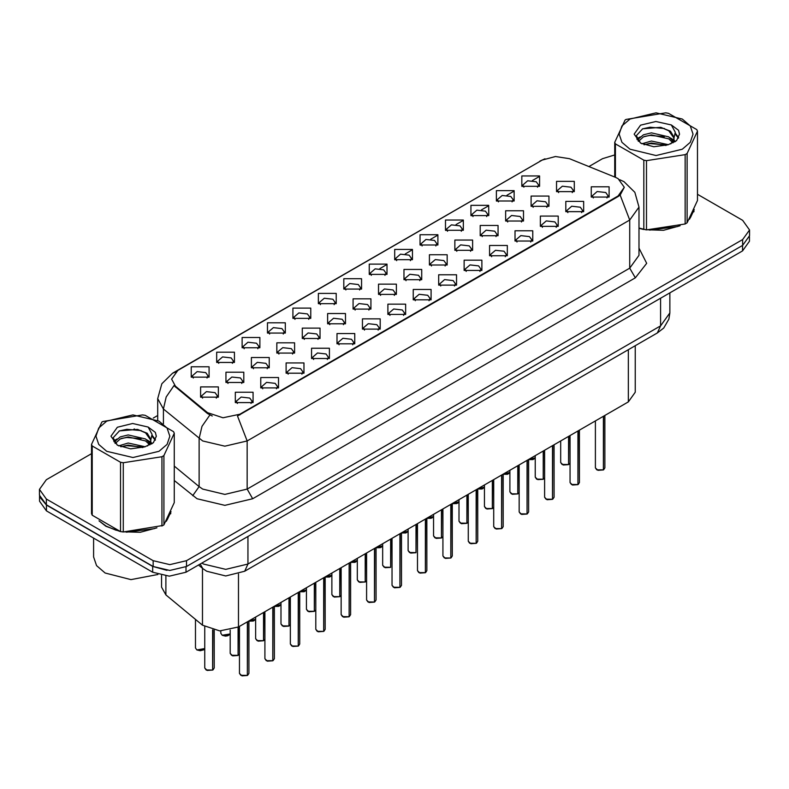 <?xml version="1.0" encoding="UTF-8"?>
<svg xmlns="http://www.w3.org/2000/svg" width="789" height="789" viewBox="0 0 789 789"><rect width="100%" height="100%" fill="white"/><g stroke="black" fill="none" stroke-linecap="round" stroke-linejoin="round"><path stroke-width="1.18" d="M292.946 318.381L292.946 308.114L310.748 308.114L310.748 318.381L292.946 318.381M308.686 319.348L309.712 317.099L307.414 313.894L298.834 312.908L293.981 317.099L295.017 319.348M267.52 333.066L267.52 322.79L285.322 322.79L285.322 333.066L267.52 333.066M283.251 334.033L284.287 331.784L281.979 328.569L273.408 327.583L268.556 331.784L269.591 334.033M242.095 347.742L242.095 337.475L259.897 337.475L259.897 347.742L242.095 347.742M257.825 348.708L258.861 346.46L256.553 343.254L247.983 342.268L243.13 346.46L244.166 348.708M318.381 303.706L318.381 293.429L336.173 293.429L336.173 303.706L318.381 303.706M334.112 304.672L335.138 302.424L332.84 299.209L324.269 298.222L319.407 302.424L320.442 304.672M343.807 289.03L343.807 278.754L361.599 278.754L361.599 289.03L343.807 289.03M359.537 289.987L360.563 287.738L358.265 284.533L349.695 283.547L344.832 287.738L345.868 289.987M216.669 362.427L216.669 352.15L234.471 352.15L234.471 362.427L216.669 362.427M232.4 363.384L233.436 361.145L231.128 357.93L222.557 356.944L217.705 361.145L218.731 363.384M369.232 274.345L369.232 264.068L387.024 264.068L387.024 274.345L369.232 274.345M384.963 275.312L385.989 273.063L383.691 269.848L375.12 268.862L370.258 273.063L371.294 275.312M394.658 259.67L394.658 249.393L412.45 249.393L412.45 259.67L394.658 259.67M410.388 260.626L411.414 258.378L409.116 255.172L400.546 254.186L395.693 258.378L396.719 260.626M420.083 244.984L420.083 234.708L437.875 234.708L437.875 244.984L420.083 244.984M435.814 245.951L436.85 243.702L434.542 240.487L425.971 239.511L421.119 243.702L422.145 245.951M445.509 230.309L445.509 220.032L463.301 220.032L463.301 230.309L445.509 230.309M461.24 231.266L462.275 229.027L459.967 225.812L451.397 224.826L446.544 229.027L447.57 231.266M470.934 215.624L470.934 205.347L488.726 205.347L488.736 215.624L470.934 215.624M486.665 216.59L487.701 214.342L485.393 211.136L476.822 210.15L471.97 214.342L472.996 216.59M496.36 200.948L496.36 190.672L514.162 190.672L514.162 200.948L496.36 200.948M512.091 201.905L513.126 199.666L510.818 196.451L502.248 195.465L497.395 199.666L498.421 201.905M521.785 186.263L521.785 175.996L539.587 175.996L539.587 186.263L521.785 186.263M537.516 187.23L538.552 184.981L536.244 181.776L527.673 180.789L522.821 184.981L523.857 187.23M191.244 377.103L191.244 366.826L209.046 366.826L209.046 377.103L191.244 377.103M206.974 378.069L208.01 375.82L205.702 372.605L197.132 371.629L192.279 375.82L193.305 378.069M276.831 353.117L276.831 342.84L294.632 342.84L294.632 353.117L276.831 353.117M292.561 354.083L293.597 351.835L291.289 348.63L282.718 347.643L277.866 351.835L278.902 354.083M353.117 309.081L353.117 298.804L370.909 298.804L370.909 309.081L353.117 309.081M368.848 310.047L369.873 307.799L367.575 304.584L359.005 303.597L354.143 307.799L355.178 310.047M302.256 338.442L302.256 328.165L320.058 328.165L320.058 338.442L302.256 338.442M317.997 339.398L319.022 337.159L316.714 333.944L308.144 332.958L303.292 337.159L304.327 339.398M378.542 294.396L378.542 284.129L396.334 284.129L396.334 294.396L378.542 294.396M394.273 295.362L395.299 293.113L393.001 289.908L384.43 288.922L379.568 293.113L380.604 295.362M251.405 367.802L251.405 357.525L269.207 357.525L269.207 367.802L251.405 367.802M267.136 368.759L268.171 366.52L265.863 363.305L257.293 362.319L252.441 366.52L253.466 368.759M225.979 382.478L225.979 372.201L243.781 372.201L243.781 382.478L225.979 382.478M241.71 383.444L242.746 381.195L240.438 377.98L231.867 377.004L227.015 381.195L228.041 383.444M327.682 323.756L327.682 313.489L345.483 313.489L345.483 323.756L327.682 323.756M343.422 324.723L344.448 322.474L342.15 319.269L333.579 318.283L328.717 322.474L329.753 324.723M403.968 279.72L403.968 269.443L421.76 269.443L421.76 279.72L403.968 279.72M419.699 280.687L420.724 278.438L418.426 275.223L409.856 274.237L404.994 278.438L406.029 280.687M429.394 265.045L429.394 254.768L447.185 254.768L447.185 265.045L429.394 265.045M445.124 266.001L446.15 263.753L443.852 260.548L435.281 259.561L430.429 263.753L431.455 266.001M454.819 250.36L454.819 240.083L472.611 240.083L472.611 250.36L454.819 250.36M470.55 251.326L471.585 249.077L469.277 245.862L460.707 244.886L455.855 249.077L456.88 251.326M480.245 235.684L480.245 225.407L498.037 225.407L498.037 235.684L480.245 235.684M495.975 236.641L497.011 234.392L494.703 231.187L486.132 230.201L481.28 234.392L482.306 236.641M505.67 220.999L505.67 210.722L523.472 210.722L523.472 220.999L505.67 220.999M521.401 221.965L522.436 219.717L520.129 216.502L511.558 215.525L506.706 219.717L507.731 221.965M531.096 206.323L531.096 196.047L548.897 196.047L548.897 206.323L531.096 206.323M546.826 207.28L547.862 205.041L545.554 201.826L536.984 200.84L532.131 205.041L533.157 207.28M556.521 191.638L556.521 181.371L574.323 181.371L574.323 191.638L556.521 191.638M572.252 192.605L573.287 190.356L570.98 187.151L562.409 186.165L557.557 190.356L558.592 192.605M200.554 397.163L200.554 386.886L218.346 386.886L218.346 397.163L200.554 397.163M216.285 398.12L217.32 395.871L215.012 392.666L206.442 391.679L201.589 395.871L202.615 398.12M260.715 387.853L260.715 377.576L278.517 377.576L278.517 387.853L260.715 387.853M276.446 388.819L277.481 386.571L275.174 383.355L266.603 382.379L261.751 386.571L262.776 388.819M286.141 373.177L286.141 362.901L303.943 362.901L303.943 373.177L286.141 373.177M301.871 374.134L302.907 371.885L300.599 368.68L292.029 367.694L287.176 371.885L288.212 374.134M311.566 358.492L311.566 348.215L329.368 348.215L329.368 358.492L311.566 358.492M327.297 359.459L328.332 357.21L326.025 353.995L317.454 353.018L312.602 357.21L313.637 359.459M336.992 343.817L336.992 333.54L354.794 333.54L354.794 343.817L336.992 343.817M352.732 344.773L353.758 342.534L351.46 339.319L342.88 338.333L338.027 342.534L339.063 344.773M362.427 329.131L362.427 318.864L380.219 318.864L380.219 329.131L362.427 329.131M378.158 330.098L379.184 327.849L376.886 324.644L368.315 323.658L363.453 327.849L364.488 330.098M387.853 314.456L387.853 304.179L405.645 304.179L405.645 314.456L387.853 314.456M403.583 315.422L404.609 313.174L402.311 309.959L393.741 308.972L388.878 313.174L389.914 315.422M413.278 299.771L413.278 289.504L431.07 289.504L431.07 299.771L413.278 299.771M429.009 300.737L430.035 298.489L427.737 295.283L419.166 294.297L414.304 298.489L415.339 300.737M438.704 285.095L438.704 274.819L456.496 274.819L456.496 285.095L438.704 285.095M454.434 286.062L455.46 283.813L453.162 280.598L444.592 279.612L439.739 283.813L440.765 286.062M464.129 270.42L464.129 260.143L481.921 260.143L481.921 270.42L464.129 270.42M479.86 271.377L480.896 269.128L478.588 265.923L470.017 264.936L465.165 269.128L466.191 271.377M489.555 255.735L489.555 245.458L507.347 245.458L507.347 255.735L489.555 255.735M505.285 256.701L506.321 254.452L504.013 251.237L495.443 250.261L490.59 254.452L491.616 256.701M514.98 241.059L514.98 230.782L532.772 230.782L532.772 241.059L514.98 241.059M530.711 242.016L531.747 239.767L529.439 236.562L520.868 235.576L516.016 239.767L517.042 242.016M540.406 226.374L540.406 216.097L558.208 216.097L558.208 226.374L540.406 226.374M556.137 227.34L557.172 225.092L554.864 221.877L546.294 220.9L541.441 225.092L542.467 227.34M565.831 211.699L565.831 201.422L583.633 201.422L583.633 211.699L565.831 211.699M581.562 212.655L582.598 210.416L580.29 207.201L571.719 206.215L566.867 210.416L567.902 212.655M591.257 197.013L591.257 186.746L609.059 186.746L609.059 197.013L591.257 197.013M606.988 197.98L608.023 195.731L605.715 192.526L597.145 191.54L592.292 195.731L593.328 197.98M235.29 402.538L235.29 392.261L253.082 392.261L253.091 402.538L235.29 402.538M251.02 403.495L252.056 401.246L249.748 398.041L241.178 397.054L236.325 401.246L237.351 403.495M615.233 177.209L618.063 178.59L624.286 187.259L618.063 195.928L239.895 414.264L223.031 417.805L207.487 412.627L175.424 386.186L171.578 379.154L177.801 370.485L542.24 160.078L555.407 156.528L569.441 158.697L615.233 177.209M635.253 345.76L635.253 392.271L628.34 401.907L238.515 626.969L219.776 630.914L202.507 625.154L165.858 594.936L161.587 587.124L161.587 575.437M99.01 520.819L105.923 526.283L120.135 531.47M624.286 187.259L620.124 195.061L618.063 196.56L237.509 415.971L247.125 440.913L224.875 446.229L202.635 440.913L163.382 409.027L157.692 398.603L157.692 420.221M91.534 453.685L46.364 479.761L39.45 489.397L39.45 495.176L46.364 504.802L153.135 566.453L169.822 570.447L186.51 566.453L742.636 245.369L749.55 235.743L749.55 229.964L742.636 220.328L697.466 194.252M212.251 415.971L207.487 413.554L173.994 385.663L166.213 396.975L163.382 409.027L163.382 423.673M638.962 228.317L643.341 229.392M645.155 229.737L663.5 230.25L680.138 225.743M689.507 219.273L694.221 209.48M121.95 531.806L140.294 532.319L156.922 527.821M166.301 521.342L171.016 511.558M39.45 489.397L46.364 499.023L153.135 560.673L169.822 564.668L186.51 560.673L742.636 239.59L749.55 229.964M614.739 154.93L602.49 158.678L588.86 166.548M157.692 415.487L153.214 418.071M134.465 428.891L133.824 429.265M113.695 440.883L117.028 438.97M170.779 513.284L170.651 512.692M693.985 211.205L693.856 210.624M39.509 496.103L39.509 501.242L46.413 510.877L152.642 572.203L169.319 576.187L186.007 572.203L742.587 250.863L749.491 241.227L749.491 236.67M39.628 496.823L46.413 505.098L152.642 566.423L166.962 570.339M247.342 675.483L241.976 675.867L239.471 673.402L240.852 675.325L247.381 675.414L240.961 675.394M247.381 675.216L247.667 621.693M247.381 675.414L247.381 621.86M212.606 670.108L207.241 670.492L204.736 668.027L206.116 669.95L212.635 670.039L206.225 670.019M212.635 669.841L212.931 629.957M212.635 670.039L212.635 629.888M638.962 228.06L639.484 228.208M649.653 230.112L677.623 226.551M690.365 217.794L693.659 210.87M629.967 119.06L621.949 125.984L619.138 134.15L621.949 142.316L629.967 149.239L656.103 155.492L682.238 149.239L690.257 142.316L693.067 134.15L690.257 125.984L682.238 119.06L656.103 112.807L629.967 119.06M638.962 228.031L646.467 229.924L685.138 223.948L687.101 222.804L697.466 200.475L697.466 131.181L696.746 129.623L668.431 113.281L665.748 112.866L626.071 119.405L625.105 119.987L614.739 142.316L615.459 143.864L615.459 177.308M643.775 229.51L643.775 160.206L615.459 143.864M643.775 160.206L646.467 160.621L646.467 229.924M685.138 223.948L685.138 154.644L646.467 160.621M685.138 154.644L687.101 153.51L687.101 222.804M668.342 144.722L651.448 140.984L641.871 143.815M665.985 145.482L651.448 143.026L644.021 144.752M672.958 141.152L668.816 136.872L651.448 132.828L643.39 134.83L638.735 138.805L638.133 140.965M672.297 142.168L668.816 138.913L651.448 134.87L643.39 136.872L638.498 141.369M670.709 143.923L673.471 140.107L674.082 137.414L670.463 131.171L660.6 127.364L642.65 128.785L636.319 135.688L640.569 143.075M673.135 142.858L674.082 139.032M674.033 138.213L668.816 130.757L661.074 127.453M640.569 125.175L634.129 134.15L640.569 143.125L653.785 146.764L668.036 144.801L676.607 140.649L679.487 134.15L678.501 130.274L671.301 124.987L655.866 121.467L640.569 125.175M671.301 124.987L675.285 132.256L673.471 140.097M614.739 177.012L614.739 142.316M697.466 131.181L687.101 153.51M664.368 144.801L650.057 143.578L644.357 144.614M674.832 141.912L673.826 141.103M673.214 140.659L672.198 139.988M664.368 136.645L650.057 135.422L644.357 136.458M638.843 138.608L637.167 139.643M678.402 138.213L675.394 134.258M664.427 128.508L650.057 127.266L642.394 128.903M679.487 134.347L678.501 130.274M675.483 141.478L674.003 140.215M673.569 139.89L670.048 137.779M640.234 136.901L636.792 138.894M678.648 137.73L675.384 133.233M100.597 521.993L106.199 526.125L116.269 530.287M126.447 532.19L154.407 528.62M167.16 519.862L170.454 512.939M93.575 538.098L93.575 556.945L96.564 565.634L105.085 573.001L130.994 579.629L157.879 574.481M106.762 421.129L98.743 428.052L95.933 436.218L98.743 444.385L106.762 451.308L132.897 457.561L159.033 451.308L167.051 444.385L169.862 436.218L167.051 428.052L159.033 421.129L132.897 414.876L106.762 421.129M102.866 421.474L101.899 422.056L91.534 444.385L92.254 445.933L92.254 515.237L120.569 531.579L123.252 531.993L162.928 525.454L163.895 524.882L174.261 502.554L174.261 433.25L173.541 431.701L145.225 415.349L142.533 414.935L102.866 421.474M120.569 531.579L120.569 462.285L92.254 445.933M120.569 462.285L123.252 462.699L123.252 531.993M161.923 526.016L161.923 456.713L123.252 462.699M161.923 456.713L163.895 455.578L163.895 524.882M91.534 444.385L91.534 513.688L92.254 515.237M145.127 446.791L128.242 443.053L118.666 445.884M142.77 447.55L128.242 445.095L120.816 446.821M149.742 443.221L145.61 438.95L128.242 434.897L120.184 436.909L115.529 440.883L114.918 443.043M149.082 444.237L145.61 440.982L128.242 436.938L120.184 438.95L115.283 443.438M147.504 446.002L150.265 442.175L150.877 439.483L147.257 433.24L137.394 429.433L119.435 430.853L113.113 437.757L117.364 445.154M149.93 444.937L150.877 441.1M150.817 440.292L145.61 432.826L137.858 429.522M117.354 427.253L110.924 436.218L117.354 445.193L130.579 448.842L144.831 446.88L153.391 442.718L156.281 436.218L155.295 432.342L148.095 427.056L132.66 423.535L117.354 427.253M148.095 427.056L152.08 434.325L150.265 442.165M174.261 433.25L163.895 455.578M141.162 446.87L126.842 445.647L121.141 446.682M151.616 443.98L150.62 443.171M150.009 442.737L148.983 442.067M141.162 438.723L126.842 437.491L121.141 438.526M115.638 440.686L113.961 441.722M155.196 440.292L152.178 436.327M141.221 430.577L126.842 429.334L119.178 430.981M156.281 436.425L155.295 432.342M152.277 443.556L150.798 442.294M150.354 441.958L146.833 439.858M155.443 439.808L152.178 435.301M272.767 660.807L267.402 661.192L264.897 658.726L266.278 660.649L272.807 660.728L266.386 660.709M272.807 660.541L273.093 607.007M272.807 660.728L272.807 607.175M298.193 646.122L292.827 646.507L290.322 644.041L291.703 645.964L298.232 646.053L291.812 646.033M298.232 645.856L298.518 592.332M298.232 646.053L298.232 592.5M323.618 631.447L318.253 631.831L315.748 629.366L317.129 631.289L323.658 631.368L317.237 631.348M323.658 631.18L323.944 577.647M323.658 631.368L323.658 577.814M349.054 616.761L343.679 617.146L341.173 614.68L342.554 616.613L349.083 616.692L342.673 616.673M349.083 616.495L349.369 562.971M349.083 616.692L349.083 563.139M238.031 655.432L232.666 655.817L230.161 653.351L231.542 655.274L238.071 655.353L231.65 655.334M238.071 655.166L238.357 627.058M238.071 655.353L238.071 627.225M263.457 640.747L258.092 641.132L255.587 638.666L256.967 640.589L263.496 640.678L257.076 640.658M263.496 640.481L263.782 612.382M263.496 640.678L263.496 612.55M288.882 626.071L283.517 626.456L281.012 623.991L282.393 625.914L288.922 625.993L282.501 625.983M288.922 625.805L289.208 597.707M288.922 625.993L288.922 597.875M314.318 611.386L308.943 611.771L306.438 609.305L307.818 611.238L314.347 611.317L307.937 611.297M314.347 611.12L314.633 583.022M314.347 611.317L314.347 583.189M374.479 602.086L369.104 602.471L366.599 600.005L367.98 601.928L374.509 602.007L368.098 601.997M374.509 601.82L374.795 548.286M374.509 602.007L374.509 548.454M399.905 587.401L394.53 587.795L392.025 585.32L393.405 587.253L399.934 587.332L393.524 587.312M399.934 587.134L400.23 533.611M399.934 587.332L399.934 533.778M425.33 572.725L419.955 573.11L417.45 570.644L418.841 572.567L425.36 572.656L418.949 572.636M425.36 572.459L425.656 518.925M425.36 572.656L425.36 519.103M450.756 558.04L445.391 558.434L442.885 555.959L444.266 557.892L450.785 557.971L444.375 557.951M450.785 557.774L451.081 504.25M450.785 557.971L450.785 504.418M339.743 596.711L334.368 597.095L331.863 594.63L333.244 596.553L339.773 596.632L333.362 596.622M339.773 596.445L340.059 568.346M339.773 596.632L339.773 568.514M365.169 582.026L359.794 582.42L357.289 579.945L358.67 581.878L365.199 581.957L358.788 581.937M365.199 581.759L365.494 553.661M365.199 581.957L365.199 553.829M390.594 567.35L385.219 567.735L382.714 565.269L384.105 567.192L390.624 567.281L384.213 567.261M390.624 567.084L390.92 538.986M390.624 567.281L390.624 539.153M416.02 552.665L410.655 553.059L408.14 550.584L409.53 552.517L416.05 552.596L409.639 552.576M416.05 552.399L416.345 524.3M416.05 552.596L416.05 524.468M476.181 543.365L470.816 543.749L468.311 541.284L469.692 543.207L476.211 543.296L469.8 543.276M476.211 543.098L476.507 489.574M476.211 543.296L476.211 489.742M501.607 528.679L496.242 529.074L493.736 526.608L495.117 528.531L501.636 528.61L495.226 528.591M501.636 528.423L501.932 474.889M501.636 528.61L501.636 475.057M527.032 514.004L521.667 514.389L519.162 511.923L520.543 513.846L527.072 513.935L520.651 513.915M527.072 513.738L527.358 460.214M527.072 513.935L527.072 460.382M552.458 499.329L547.093 499.713L544.588 497.248L545.968 499.171L552.497 499.25L546.077 499.23M552.497 499.062L552.783 445.529M552.497 499.25L552.497 445.696M577.883 484.643L572.518 485.028L570.013 482.562L571.394 484.495L577.923 484.574L571.502 484.554M577.923 484.377L578.209 430.853M577.923 484.574L577.923 431.021M603.309 469.968L597.944 470.352L595.439 467.887L596.819 469.81L603.348 469.889L596.928 469.879M603.348 469.702L603.634 416.168M603.348 469.889L603.348 416.336M441.445 537.99L436.08 538.374L433.575 535.909L434.956 537.832L441.475 537.92L435.064 537.901M441.475 537.723L441.771 509.625M441.475 537.92L441.475 509.793M466.871 523.314L461.506 523.699L459.001 521.233L460.382 523.156L466.901 523.235L460.49 523.215M466.901 523.048L467.196 494.95M466.901 523.235L466.901 495.117M492.297 508.629L486.931 509.013L484.426 506.548L485.807 508.471L492.326 508.56L485.916 508.54M492.326 508.363L492.622 480.264M492.326 508.56L492.326 480.432M517.722 493.953L512.357 494.338L509.852 491.872L511.233 493.796L517.762 493.875L511.341 493.855M517.762 493.687L518.048 465.589M517.762 493.875L517.762 465.757M543.148 479.268L537.782 479.653L535.277 477.187L536.658 479.12L543.187 479.199L536.767 479.179M543.187 479.002L543.473 450.904M543.187 479.199L543.187 451.071M568.573 464.593L563.208 464.977L560.703 462.512L562.084 464.435L568.613 464.514L562.192 464.504M568.613 464.327L568.899 436.228M568.613 464.514L568.613 436.396M239.895 414.264L239.895 414.896M207.487 412.627L207.487 413.554M175.424 386.186L175.424 387.113M618.063 195.928L618.063 196.56M628.34 349.754L628.34 401.907M165.858 576.039L165.858 594.936M202.507 568.287L202.507 625.154M238.515 574.007L238.515 626.969M638.962 248.121L646.724 263.358L635.303 277.797L252.687 498.707L247.125 489.072L629.74 268.171L638.962 255.33L638.962 207.162L629.74 220.003L620.124 195.061M252.687 498.707L224.875 505.354L197.072 498.707L174.261 480.491M209.835 415.014L201.974 426.366L199.114 438.487L199.114 486.645L202.635 489.072L224.875 494.397L247.125 489.072L247.125 440.913L629.74 220.003L629.74 268.171L635.303 277.797M638.962 207.162L634.849 192.309L624.04 181.717L619.7 179.645M175.454 372.092L172.604 373.158L161.804 383.75L157.692 398.603M172.604 373.158L542.013 160.206M369.568 274.533L370.258 274.138M379.805 268.625L386.689 264.65M394.993 259.857L395.693 259.453M405.23 253.95L412.114 249.965M420.419 245.172L421.119 244.777M430.656 239.264L437.54 235.29M445.844 230.496L446.544 230.092M456.081 224.589L462.975 220.614M471.28 215.811L471.97 215.417M481.507 209.904L488.401 205.929M496.705 201.136L497.395 200.731M506.942 195.228L513.826 191.254M522.131 186.46L522.821 186.056M532.368 180.543L539.232 176.578M186.51 560.673L186.51 566.453M153.135 560.673L153.135 566.453M742.636 239.59L742.636 245.369M46.364 499.023L46.364 504.802M174.261 466.151L199.114 486.645L192.664 495.67M201.866 563.05L203.473 564.046L225.713 569.362L247.963 564.046L660.61 325.808L669.822 312.957L668.875 319.2L663.736 327.977L657.355 333.007L244.698 571.246L247.963 564.046L247.963 536.431M660.61 298.193L660.61 325.808L657.355 333.007M200.189 564.017L202.822 568.544L198.503 564.983M742.587 250.863L742.587 245.409M186.007 572.203L186.007 566.729M152.642 572.203L152.642 566.423M46.413 510.877L46.413 505.098M247.667 675.246L248.91 673.402L248.91 620.973M212.931 669.871L214.174 668.027L214.174 630.224M196.806 649.899L204.736 648.607L203.69 649.82L200.159 650.767L196.836 649.968L195.425 647.976L196.806 649.899M203.424 649.929L196.915 649.958M273.093 660.561L274.335 658.726L274.335 606.297M298.518 645.885L299.761 644.041L299.761 591.612M323.944 631.2L325.186 629.366L325.186 576.937M349.369 616.525L350.612 614.68L350.612 562.251M230.161 633.942L227.834 635.747L225.585 636.082L222.261 635.293L220.851 633.291L222.232 635.214L230.161 633.922M228.849 635.253L222.34 635.283M248.91 621.051L255.587 619.247L253.259 621.061L248.91 621.121M254.275 620.568L248.91 621.081M279.701 605.893L274.335 606.376L281.012 604.561L278.685 606.386L274.335 606.435M305.126 591.208L299.761 591.701L306.438 589.886M238.357 655.186L239.471 653.982L238.327 655.255M263.782 640.51L264.897 639.297M289.208 625.825L290.322 624.622L289.178 625.904M314.633 611.15L315.748 609.936L314.604 611.219M374.795 601.839L376.037 600.005L376.037 547.576M400.23 587.164L401.463 585.32L401.463 532.891M425.656 572.479L426.888 570.644L426.888 518.215M451.081 557.803L452.314 555.959L452.314 503.53M340.059 596.464L341.173 595.261M365.494 581.789L366.599 580.576M325.186 577.015L331.863 575.201M330.552 576.532L325.186 577.045L329.536 577.025L331.863 575.22M355.977 561.847L350.612 562.34L357.289 560.525L354.961 562.35L350.612 562.399M381.412 547.171L376.037 547.655L382.714 545.84L380.387 547.665L376.037 547.714M476.507 543.128L477.749 541.284L477.749 488.855M501.932 528.443L503.175 526.608L503.175 474.179M527.358 513.767L528.6 511.923L528.6 459.494M552.783 499.082L554.026 497.248L554.026 444.818M578.209 484.407L579.451 482.562L579.451 430.133M603.634 469.721L604.877 467.887L604.877 415.458M441.771 537.753L442.885 536.54M467.196 523.068L468.311 521.854L467.167 523.137M492.622 508.392L493.736 507.179L492.592 508.461M518.048 493.707L519.162 492.504M543.473 479.031L544.588 477.818L543.443 479.101M568.899 464.346L570.013 463.143L568.869 464.425M401.463 532.979L408.14 531.165M406.838 532.496L401.463 532.999L405.812 532.989L408.14 531.184M426.888 518.294L433.575 516.489L431.238 518.304L426.888 518.363M432.264 517.811L426.888 518.324M457.689 503.135L452.314 503.619L459.001 501.804L456.673 503.629L452.314 503.678M477.749 488.933L484.426 487.129M483.115 488.45L477.749 488.963L482.099 488.943L484.426 487.148M503.175 474.258L509.852 472.443L507.524 474.268L503.175 474.317M508.54 473.775L503.175 474.288M533.966 459.09L528.6 459.573L535.277 457.768L532.95 459.583L528.6 459.642M539.932 161.094L544.972 158.737M244.698 571.246L225.713 576.009L206.728 571.246L202.822 568.544M669.822 312.957L669.822 292.867M239.471 673.402L239.471 626.427M248.91 673.402L247.638 675.315M204.736 668.027L204.736 626.732M214.174 668.027L212.902 669.94M195.425 647.976L195.425 619.316M693.856 211.797L693.856 210.387M170.651 513.866L170.651 512.465M264.897 658.726L264.897 611.741M274.335 658.726L273.063 660.63M290.322 644.041L290.322 597.066M299.761 644.041L298.489 645.954M315.748 629.366L315.748 582.381M325.186 629.366L323.914 631.279M341.173 614.68L341.173 567.705M350.612 614.68L349.34 616.594M220.851 633.291L220.851 630.953M306.438 589.906L304.11 591.701L299.761 591.76M230.161 653.351L230.161 630.086M255.587 638.666L255.587 617.116M264.897 639.317L263.753 640.579M281.012 623.991L281.012 602.441M306.438 609.305L306.438 587.756M366.599 600.005L366.599 553.02M376.037 600.005L374.765 601.918M392.025 585.32L392.025 538.345M401.463 585.32L400.191 587.233M417.45 570.644L417.45 523.659M426.888 570.644L425.616 572.558M442.885 555.959L442.885 508.984M452.314 555.959L451.042 557.872M331.863 594.63L331.863 573.08M341.173 595.281L340.029 596.543M357.289 579.945L357.289 558.395M366.599 580.596L365.455 581.858M382.714 565.269L382.714 543.72M408.14 550.584L408.14 529.034M468.311 541.284L468.311 494.299M477.749 541.284L476.477 543.197M493.736 526.608L493.736 479.623M503.175 526.608L501.903 528.512M519.162 511.923L519.162 464.948M528.6 511.923L527.328 513.836M544.588 497.248L544.588 450.263M554.026 497.248L552.754 499.161M570.013 482.562L570.013 435.587M579.451 482.562L578.179 484.476M595.439 467.887L595.439 420.902M604.877 467.887L603.605 469.8M433.575 535.909L433.575 514.359M442.885 536.559L441.741 537.822M459.001 521.233L459.001 499.674M484.426 506.548L484.426 484.998M509.852 491.872L509.852 470.323M519.162 492.523L518.018 493.786M535.277 477.187L535.277 455.638M560.703 462.512L560.703 440.962"/></g></svg>
